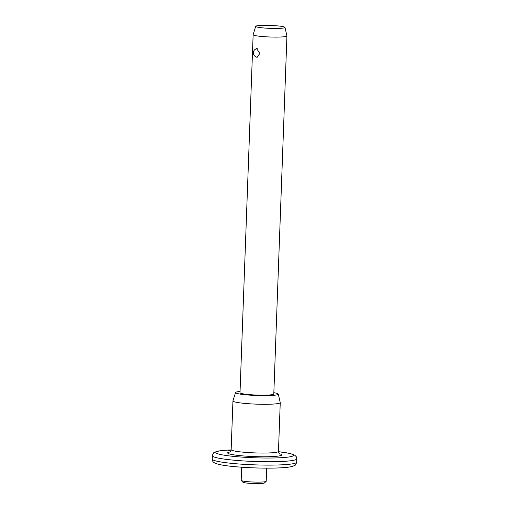 <?xml version="1.0" encoding="UTF-8"?>
<svg xmlns="http://www.w3.org/2000/svg" width="509" height="509" viewBox="0 0 509 509"><rect width="100%" height="100%" fill="white"/><g stroke="black" fill="none" stroke-linecap="round" stroke-linejoin="round"><path stroke-width="0.76" d="M230.8 450.999A5.071 0.509 -177.9 0 1 227.981 450.446A5.071 0.509 -177.9 0 1 229.724 450.128A5.071 0.509 -177.9 0 1 231.111 450.09M266.131 481.38L264.394 482.977A10.823 1.082 -177.9 0 1 260.735 483.55A10.823 1.082 -177.9 0 1 249.639 483.334A10.823 1.082 -177.9 0 1 242.876 482.188L241.253 480.464A12.509 1.247 2.1 0 0 249.073 481.788A12.509 1.247 2.1 0 0 261.906 482.036A12.509 1.247 2.1 0 0 266.131 481.38A12.509 1.247 2.1 0 0 266.201 481.253L266.684 468.134M241.68 467.217L241.196 480.337A12.509 1.247 2.1 0 0 241.253 480.464M254.926 49.577L256.453 48.54L259.991 53.343L256.899 57.32L255.066 56.321M273.848 392.687A21.403 2.138 -177.9 0 1 278.289 394.106L280.243 402.587A23.669 2.36 -177.9 0 1 280.249 402.651A23.669 2.36 -177.9 0 1 272.124 404.133A23.669 2.36 -177.9 0 1 246.757 403.58A23.669 2.36 -177.9 0 1 232.944 400.92A23.669 2.36 -177.9 0 1 232.95 400.857L235.527 392.541A21.403 2.138 -177.9 0 1 240.057 391.453M278.289 394.106A21.403 2.138 -177.9 0 1 270.947 395.499A21.403 2.138 -177.9 0 1 247.743 394.978A21.403 2.138 -177.9 0 1 235.527 392.541M284.97 27.397L286.923 35.878A16.905 1.686 -177.9 0 1 286.93 35.929A16.905 1.686 -177.9 0 1 281.127 36.985A16.905 1.686 -177.9 0 1 263.007 36.591A16.905 1.686 -177.9 0 1 253.138 34.688A16.905 1.686 -177.9 0 1 253.145 34.644L255.715 26.328A14.64 1.463 -177.9 0 1 260.735 25.45A14.64 1.463 -177.9 0 1 276.247 25.781A14.64 1.463 -177.9 0 1 284.97 27.397A14.64 1.463 -177.9 0 1 279.95 28.351A14.64 1.463 -177.9 0 1 264.076 27.995A14.64 1.463 -177.9 0 1 255.715 26.328M286.93 35.929L273.797 393.998A16.905 1.686 -177.9 0 1 267.995 395.054A16.905 1.686 -177.9 0 1 249.874 394.66A16.905 1.686 -177.9 0 1 240.006 392.757L253.138 34.688M212.202 459.073A42.266 4.218 2.1 0 0 236.863 463.826A42.266 4.218 2.1 0 0 282.171 464.812A42.266 4.218 2.1 0 0 296.677 462.172L296.798 458.813A42.266 4.218 -177.9 0 1 282.298 461.453A42.266 4.218 -177.9 0 1 236.99 460.46A42.266 4.218 -177.9 0 1 212.323 455.714L212.202 459.073C212.418 460.772 212.889 461.822 213.621 462.223C213.443 462.077 214.283 463.292 219.284 464.475C230.329 467.141 262.084 468.865 280.122 467.854C285.498 467.593 289.506 467.128 292.153 466.46L294.495 465.563C295.144 465.665 295.875 464.539 296.677 462.172M231.131 449.956A38.888 3.881 2.1 0 0 229.171 450.045A38.888 3.881 2.1 0 0 225.372 455.383A38.888 3.881 2.1 0 0 280.198 457.756A38.888 3.881 2.1 0 0 278.461 451.693M232.944 400.92L231.156 449.67A23.669 2.36 2.1 0 0 244.969 452.329A23.669 2.36 2.1 0 0 270.336 452.883A23.669 2.36 2.1 0 0 278.461 451.407C278.907 453.258 279.326 454.104 279.721 453.952L279.721 453.952M279.377 453.697A27.053 2.698 -177.9 0 1 272.436 456.579A27.053 2.698 -177.9 0 1 238.53 455.479A27.053 2.698 -177.9 0 1 230.068 451.89M231.137 449.931L228.878 450.026C223.502 450.287 219.494 450.751 216.847 451.419L214.505 452.323C213.856 452.215 213.125 453.347 212.323 455.714M280.249 402.651L278.461 451.407M231.156 449.67C230.571 451.483 230.093 452.297 229.712 452.119L229.712 452.119M278.461 451.661L289.716 453.404L294.876 455.275L296.244 456.688L296.798 458.813M257.274 48.679A4.225 4.225 0 0 0 253.317 52.739A4.225 4.225 0 0 0 257.726 57.116"/></g></svg>
